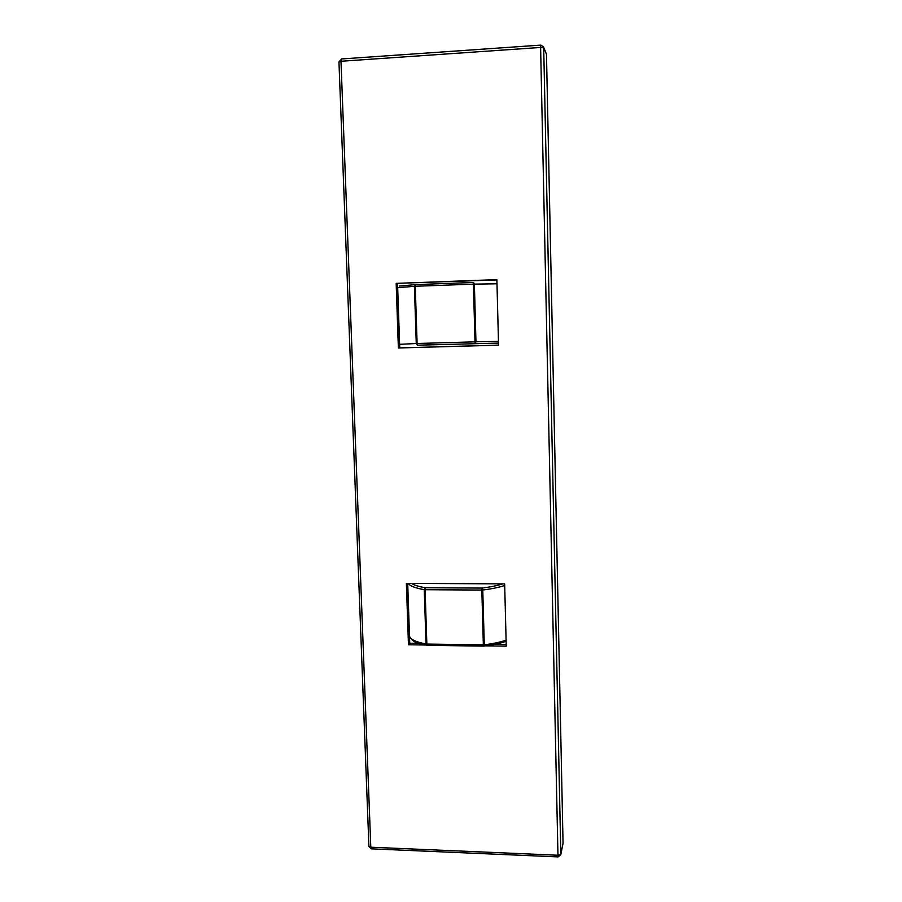 <?xml version="1.0" encoding="UTF-8"?>
<svg xmlns="http://www.w3.org/2000/svg" width="902" height="902" viewBox="0 0 902 902"><rect width="100%" height="100%" fill="white"/><g stroke="black" fill="none" stroke-linecap="round" stroke-linejoin="round"><path stroke-width="1.35" d="M563.051 843.291L546.465 54.131L543.703 47.874L560.818 854.262L563.051 843.291L560.773 854.78L557.966 855.243L540.614 47.445L340.99 61.268L370.801 847.215L557.966 855.243L558.158 856.9L560.773 854.78M485.693 645.855L506.248 646.148L504.658 583.887L406.374 583.357L408.459 644.772L425.428 645.009M496.878 279.631L396.17 283.375L398.368 347.98L498.558 345.173L496.878 279.631M339.039 62.024L340.99 61.268L341.43 58.968L540.772 45.111L543.466 46.769L540.772 45.111L540.614 47.445L543.703 47.874L543.466 46.769L546.465 54.131M496.889 279.913L396.17 283.375M397.545 283.6L399.721 347.89L498.558 345.116M399.721 347.89L398.368 347.98M407.704 583.368L409.733 643.216L418.934 643.351M494.544 644.389L506.214 644.547M409.733 643.216L408.459 644.772M496.991 283.792L474.373 284.119L475.952 341.802L498.456 341.384M399.597 344.338L416.262 343.515L417.491 345.184L498.502 343.11M417.491 345.184L417.107 343.493L416.262 343.515L414.401 286.317L415.247 286.272L415.518 284.604L473.618 282.461L473.415 284.141L415.247 286.272L417.107 343.493L475.004 341.835L473.415 284.141L474.373 284.119L473.629 282.461L415.484 284.604L414.401 286.317L397.681 287.715M399.315 286.081L415.45 284.604M475.952 341.802L475.309 343.538L475.004 341.835L475.952 341.802M504.703 585.488C498.907 587.394 491.601 588.905 482.773 590.021L484.273 644.795C493.056 643.69 500.339 642.168 506.101 640.217M409.497 636.181C410.23 639.36 415.732 641.965 426.026 643.983L427.086 645.302M411.459 583.391C414.232 585.173 418.855 586.616 425.349 587.732L424.256 589.66C415.281 588.07 409.891 585.973 408.087 583.368M409.497 636.271C413.127 643.408 419.216 643.216 426.849 645.291L426.849 644.062L426.026 643.983L424.256 589.66L425.09 589.716L425.349 587.732L482.04 588.07L481.837 590.066L425.09 589.716L426.849 644.062L483.348 644.84L481.837 590.066L482.773 590.021L482.04 588.07C490.293 587.033 497.205 585.635 502.764 583.876M483.517 646.069L427.131 645.325L483.573 646.114L483.348 644.84L484.273 644.795L483.81 646.103C493.022 644.93 500.463 643.329 506.123 641.299M371.241 848.838L370.801 847.215L368.839 846.324L371.241 848.838L558.158 856.9M368.907 846.053L338.949 61.877L341.587 59.036"/></g></svg>
